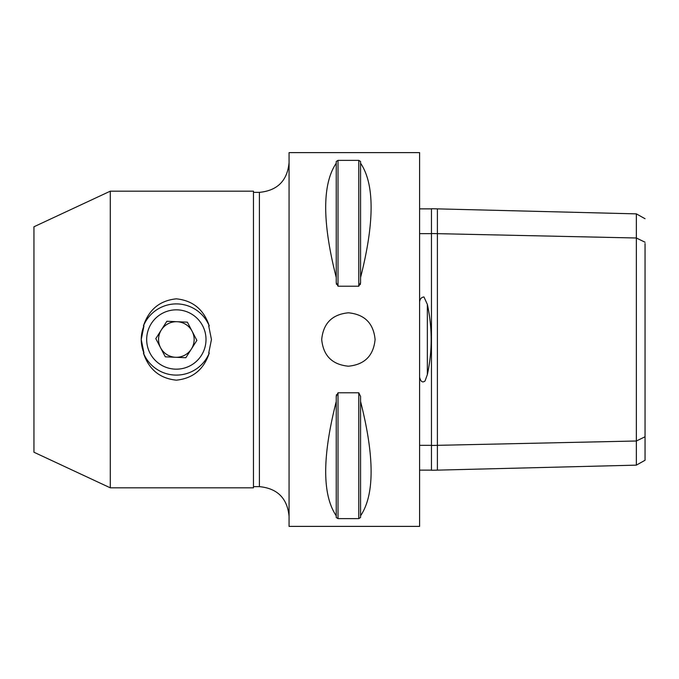 <?xml version="1.0" encoding="UTF-8"?>
<svg xmlns="http://www.w3.org/2000/svg" width="679" height="679" viewBox="0 0 679 679"><rect width="100%" height="100%" fill="white"/><g stroke="black" fill="none" stroke-linecap="round" stroke-linejoin="round"><path stroke-width="1.02" d="M208.733 353.046L209.259 353.046A35.597 35.597 0 0 1 143.422 353.046L143.956 353.046A35.113 35.113 0 0 1 143.956 325.954L143.422 325.954A35.597 35.597 0 0 1 209.259 325.954L208.733 325.954L211.449 339.5L208.733 353.046M160.405 364.521A29.664 29.664 0 0 1 151.324 323.56A29.664 29.664 0 0 1 192.276 314.479A29.664 29.664 0 0 1 201.366 355.44A29.664 29.664 0 0 1 160.405 364.521M143.422 325.954C148.837 309.573 159.811 300.534 176.345 298.836C192.878 300.534 203.853 309.573 209.259 325.954M185.902 324.486A17.798 17.798 0 0 0 160.558 347.716A17.798 17.798 0 0 0 191.351 349.065A17.798 17.798 0 0 0 185.902 324.486A17.798 17.798 0 0 1 175.564 357.281A17.798 17.798 0 0 1 161.33 329.935A17.798 17.798 0 0 1 185.902 324.486M187.387 322.169L166.847 321.269L155.805 338.609L165.303 356.831L185.834 357.731L196.876 340.391L187.387 322.169M209.259 353.046C203.853 369.427 192.878 378.466 176.345 380.164C159.811 378.466 148.837 369.427 143.422 353.046M110.287 191.172L253.471 191.172L253.471 487.828L110.287 487.828L33.95 452.231L33.95 226.769L110.287 191.172L110.287 487.828M143.956 353.046L141.232 339.5L143.956 325.954M375.097 339.5C373.509 355.711 364.615 364.615 348.403 366.202C332.184 364.615 323.289 355.711 321.702 339.5C323.289 323.289 332.184 314.385 348.403 312.798C364.615 314.385 373.509 323.289 375.097 339.5M419.597 152.614L419.597 526.386L289.067 526.386L289.067 152.614L419.597 152.614M360.566 515.811L360.566 517.508L358.784 518.629L338.015 518.629L336.241 517.508L336.241 515.811C322.177 494.923 322.177 456.814 336.241 401.484L336.241 396.426L338.015 392.785L358.784 392.785L360.566 396.426L360.566 401.484C374.621 456.814 374.621 494.923 360.566 515.811L360.566 401.484M336.453 394.677L336.241 396.426M336.241 517.508L338.015 518.629L338.015 392.785M358.784 392.785L358.784 518.629L360.566 517.508M360.566 161.492L358.784 160.371L360.566 161.492L360.566 163.189C374.621 184.077 374.621 222.186 360.566 277.516L360.566 282.574L358.784 286.215L338.015 286.215L336.241 282.574L336.453 284.323M338.015 286.215L338.015 160.371L336.241 161.492L338.015 160.371L358.784 160.371L358.784 286.215M360.269 284.603L360.566 282.574M336.241 282.574L336.241 277.516C322.177 222.186 322.177 184.077 336.241 163.189L336.241 161.492M645.05 218.731L636.359 213.86L636.359 237.998L431.462 233.525L431.462 208.716L437.395 208.869L437.395 445.339L636.359 441.002L636.359 465.132L645.05 460.269L645.05 243.506M645.05 242.225L636.359 237.998L636.359 441.002L645.05 436.775M419.597 445.339L431.462 445.339M431.462 470.123L419.597 470.123M419.597 377.142C420.674 381.666 422.474 382.956 425.012 381.012L427.354 374.587C432.438 351.23 432.438 327.838 427.354 304.413L423.968 296.961C421.438 297.249 419.978 298.887 419.597 301.858M419.597 233.652L431.462 233.652M419.597 208.869L431.462 208.869M431.462 233.525L431.462 470.275M636.359 465.14L437.395 470.131L437.395 445.339L431.462 445.466M336.241 277.516L336.241 163.189M360.566 277.516L360.566 163.189M336.241 515.811L336.241 401.484M253.471 192.361L259.403 192.361L259.403 486.639L253.471 486.639M427.354 374.587L427.354 304.413M437.395 208.869L636.359 213.868M431.462 470.267L437.395 470.131M259.403 486.639C277.422 488.396 287.31 498.284 289.067 516.303M259.403 192.361C277.422 190.604 287.31 180.716 289.067 162.697"/></g></svg>
